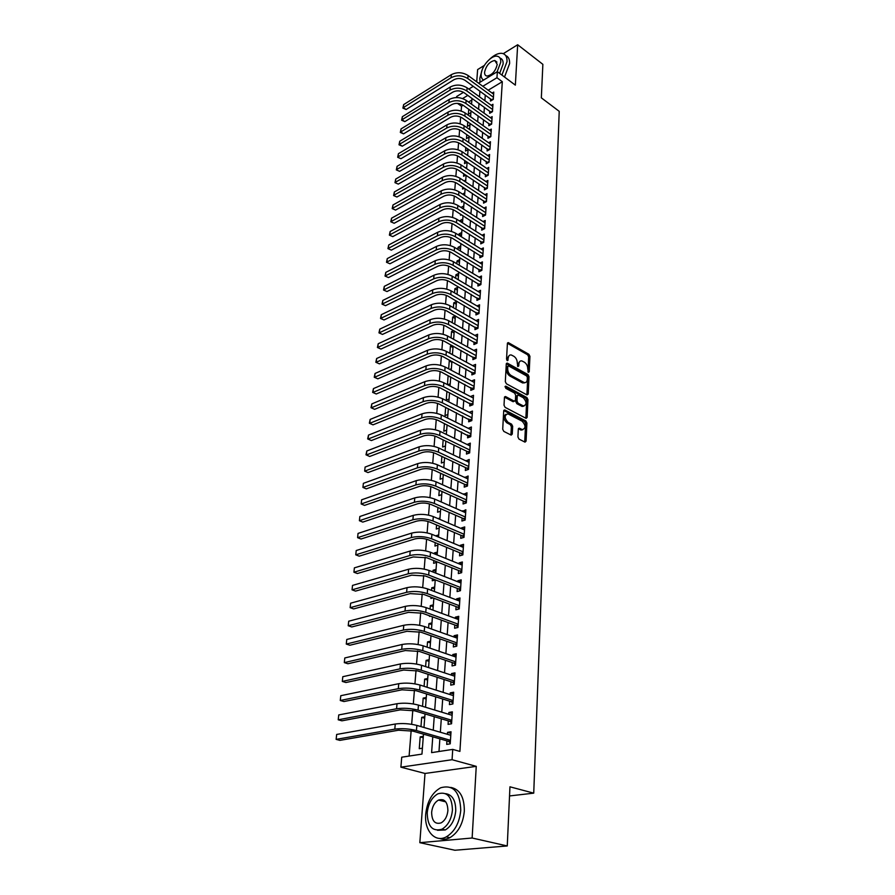 <?xml version="1.0" encoding="UTF-8"?>
<svg xmlns="http://www.w3.org/2000/svg" width="895" height="895" viewBox="0 0 895 895"><rect width="100%" height="100%" fill="white"/><g stroke="black" fill="none" stroke-linecap="round" stroke-linejoin="round"><path stroke-width="1.34" d="M528.397 372.354L529.225 371.772L529.929 356.344L528.878 354.275L508.326 342.617L507.398 343.535L506.548 359.119L507.476 360.674L508.259 357.989C508.517 355.718 509.523 354.711 511.302 354.991L513.887 356.311C516.068 357.832 517.209 360.07 517.276 363.034L517.925 366.525L518.764 365.932L518.865 363.918C519.1 361.647 520.107 360.651 521.863 360.92L524.392 362.218C526.551 363.717 527.67 365.943 527.759 368.885L528.397 372.354M443.059 799.772L441.895 800.902M517.925 436.973L519.01 439.109L525.018 442.141L526.081 441.123L526.898 423.055L525.824 420.941L504.97 410.044L503.706 410.973L502.71 429.231L503.818 431.401L511.179 435.115L512.264 434.097L512.667 426.277L511.571 424.14L508.024 422.317C504.277 417.976 504.243 415.157 507.946 413.859L522.199 421.232C525.902 425.539 525.924 428.336 522.288 429.611L519.357 428.168L518.306 429.186L517.925 436.973M507.264 845.954L454.895 850.25L419.833 842.687L472.135 838.011L507.264 845.954L509.949 786.806L533.733 793.149L559.218 111.327L541.341 97.846L542.862 64.339L517.668 44.75L515.352 85.137L497.351 71.667L496.96 77.72L502.308 81.713L459.907 751.408L452.736 749.395L452.064 759.71L400.893 767.172L401.721 757.192L421.959 754.105L423.48 734.146M472.135 838.011L476.252 766.355L452.064 759.71M527.021 394.93L528.218 394.046L529.001 376.638L527.949 374.546L507.241 363.09L506.279 364.03L505.317 381.639L506.391 383.776L527.021 394.93M527.961 399.64L527.155 417.372L526.137 418.368L505.116 407.359L504.019 405.211L504.444 397.514L505.485 396.53L514.178 401.128L515.408 400.233L515.665 395.176L514.591 393.062L505.787 388.329L505.899 386.215L526.898 397.537L527.961 399.64L526.696 400.11L525.88 417.842L527.155 417.372M517.668 44.75L503.281 53.666M484.34 65.424L477.628 69.575L476.711 81.825M422.406 748.209L419.263 748.701L420.18 736.876L423.201 737.726M420.974 726.617L421.69 717.365L424.689 718.249M422.541 706.334L423.178 698.111L426.154 699.029M424.096 686.342L424.655 679.115L427.609 680.066M425.617 666.618L426.098 660.376L429.029 661.36M427.128 647.174L427.53 641.883L430.439 642.89M428.604 627.988L428.94 623.636L431.837 624.665M430.07 609.07L430.338 605.613L433.202 606.676M429.555 615.805L429.51 616.398L430.495 616.152M431.513 590.409L431.714 587.825L434.556 588.921M430.998 597.144L430.887 598.475L433.035 597.905M432.945 571.994L433.079 570.272L435.899 571.39M432.419 578.741L432.263 580.777L435.25 579.96M434.343 553.826L434.411 552.942L437.219 554.072M433.829 560.572L433.616 563.313L436.581 562.463M435.731 535.892L438.528 536.989M435.216 542.65L434.948 546.062L437.901 545.178M436.581 524.962L436.268 529.034L439.199 528.128M437.935 507.499L437.565 512.22L440.485 511.28M439.266 490.27L438.852 495.617L441.75 494.644M440.575 473.254L440.116 479.217L443.014 478.221M441.884 456.461L441.369 463.017L444.244 461.988M443.159 439.881L442.611 447.019L445.475 445.967M444.435 423.514L443.83 431.211L446.672 430.137M445.676 407.348L445.039 415.593L447.869 414.497M446.918 391.383L446.236 400.166L449.055 399.047M447.444 384.615L448.115 375.866L450.711 377.231M448.663 368.852L449.268 360.909L451.852 362.296M449.861 353.279L450.42 346.13L452.982 347.528M451.058 337.907L451.55 331.519L454.089 332.94M452.232 322.715L452.669 317.087L455.197 318.519M453.385 307.701L453.765 302.812L456.282 304.255M454.537 292.878L454.861 288.705L457.356 290.17M455.667 278.222L455.935 274.754L458.419 276.231M456.786 263.745L457.009 260.971L459.471 262.459M457.893 249.448L458.061 247.333L460.511 248.844M458.99 235.307L459.101 233.852L461.54 235.374M460.075 221.333L460.131 220.528L462.558 222.061M461.138 207.528L463.565 208.893M460.623 214.241L460.545 215.236L461.44 214.766M461.675 200.581L461.563 202.113L462.916 201.386M462.726 187.089L462.57 189.136L464.36 188.163M463.755 173.742L463.554 176.304L465.769 175.073M464.773 160.541L464.539 163.606L467.123 162.152M465.78 147.496L465.512 151.042L468.085 149.577M466.787 134.597L466.474 138.613L469.036 137.136M467.772 121.843L467.425 126.329L469.976 124.841M490.617 98.92L490.471 101.057L493.29 99.39L493.772 92.073L492.093 93.08M489.789 111.17L489.643 113.329L492.463 111.674L492.955 104.29L491.243 105.297M488.938 123.566L488.793 125.748L491.635 124.103L492.138 116.63L490.382 117.659M488.088 136.085L487.943 138.289L490.796 136.666L491.299 129.115L489.498 130.144M487.227 148.749L487.081 150.975L489.945 149.364L490.46 141.734L488.614 142.775M486.365 161.547L486.209 163.807L489.084 162.208L489.599 154.488L487.719 155.54M485.482 174.491L485.325 176.774L488.222 175.196L488.737 167.387L486.802 168.45M484.587 187.581L484.43 189.885L487.339 188.33L487.876 180.432L485.884 181.506M483.692 200.827L483.535 203.154L486.455 201.621L486.992 193.633L484.956 194.707M482.774 214.207L482.618 216.568L485.56 215.046L486.097 206.969L484.005 208.065M481.857 227.755L481.689 230.138L484.654 228.639L485.191 220.472L483.043 221.568M480.928 241.449L480.76 243.865L483.725 242.388L484.284 234.121L482.081 235.228M479.977 255.31L479.821 257.749L482.797 256.294L483.356 247.926L481.096 249.045M479.026 269.328L478.859 271.8L481.857 270.357L482.427 261.899L480.089 263.029M478.064 283.502L477.896 286.008L480.906 284.588L481.476 276.029L479.082 277.17M477.091 297.856L476.912 300.384L479.944 298.986L480.525 290.327L478.053 291.479M476.095 312.377L475.927 314.928L478.97 313.552L479.563 304.792L477.013 305.956M475.1 327.067L474.921 329.651L477.986 328.297L478.579 319.437L475.95 320.611M474.093 341.935L473.914 344.553L476.99 343.221L477.594 334.249L474.876 335.435M473.063 356.982L472.884 359.633L475.983 358.324L476.587 349.24L473.791 350.437M472.034 372.208L471.844 374.893L474.965 373.607L475.569 364.422L472.683 365.619M523.967 406.073L522.154 406.453L523.43 405.972C526.942 404.697 526.886 401.944 523.262 397.716L518.272 395.064L517.276 396.037L517.019 401.083L518.093 403.209L523.43 405.972M470.983 387.625L470.792 390.332L473.925 389.079L474.551 379.782L471.553 380.99M469.92 403.22L469.73 405.972L472.884 404.753L473.511 395.321L470.412 396.552M468.846 419.017L468.656 421.802L471.822 420.605L472.459 411.062L469.304 412.326M467.761 435.015L467.57 437.834L470.748 436.659L471.397 427.004L468.208 428.325M466.653 451.203L466.463 454.056L469.662 452.915L470.311 443.137L467.112 444.513M465.545 467.604L465.344 470.49L468.555 469.372L469.226 459.471L465.993 460.914M464.415 484.206L464.214 487.126L467.447 486.052L468.119 476.017L464.863 477.516M463.263 501.021L463.062 503.986L466.317 502.934L467 492.776L463.722 494.342M462.111 518.048L461.909 521.047L465.176 520.029L465.859 509.747L462.558 511.369M460.936 535.299L460.724 538.342L464.013 537.358L464.718 526.931L461.44 527.938L461.384 528.621M459.75 552.774L459.538 555.851L462.849 554.9L463.554 544.35L460.254 545.323L460.198 546.107M458.542 570.473L458.329 573.594L461.652 572.677L462.368 561.982L459.057 562.921L459.001 563.816M457.323 588.407L457.11 591.573L460.455 590.689L461.182 579.859L457.837 580.765L457.77 581.75M456.081 606.586L455.868 609.786L459.236 608.947L459.963 597.961L456.618 598.833L456.539 599.941M454.828 625.001L454.615 628.245L457.994 627.44L458.743 616.319L455.365 617.147L455.286 618.356M453.564 643.662L453.34 646.951L456.741 646.19L457.502 634.913L454.101 635.696L454.011 637.027M452.277 662.58L452.053 665.914L455.477 665.186L456.237 653.764L452.825 654.513L452.725 655.957M450.968 681.755L450.744 685.134L454.19 684.451L454.962 672.861L451.527 673.566L451.427 675.143M449.648 701.188L449.413 704.611L452.881 703.973L453.664 692.227L450.219 692.898L450.095 694.587M448.305 720.889L448.071 724.368L451.561 723.764L452.355 711.861L448.887 712.487L448.753 714.299M502.308 81.713L488.178 90.216M485.28 95.038L484.877 100.699M484.408 107.31L484.005 113.106M483.535 119.717L483.121 125.647M482.651 132.27L482.226 138.322M481.756 144.956L481.32 151.143M480.85 157.788L480.402 164.109M479.933 170.755L479.485 177.221M479.015 183.878L478.545 190.478M478.075 197.146L477.594 203.892M477.124 210.56L476.643 217.463M476.174 224.142L475.67 231.19M475.2 237.869L474.697 245.073M474.227 251.752L473.701 259.125M473.231 265.804L472.705 273.333M472.236 280.023L471.687 287.709M471.217 294.41L470.658 302.264M470.188 308.965L469.629 316.987M469.148 323.688L468.577 331.888M468.096 338.59L467.514 346.98M467.033 353.682L466.429 362.24M465.959 368.953L465.344 377.701M464.874 384.402L464.236 393.341M463.767 400.054L463.118 409.183M462.648 415.895L461.988 425.226M461.518 431.938L460.847 441.47M460.377 448.171L459.683 457.916M459.213 464.617L458.508 474.574M458.039 481.275L457.323 491.444M456.853 498.146L456.114 508.528M455.644 515.229L454.895 525.835M454.425 532.536L453.664 543.377M453.183 550.067L452.411 561.143M451.93 567.833L451.136 579.143M450.666 585.822L449.849 597.39M449.379 604.058L448.552 615.872M448.082 622.54L447.22 634.611M446.75 641.268L445.889 653.607M445.419 660.253L444.524 672.861M444.065 679.495L443.148 692.383M442.689 699.006L441.761 712.174M441.291 718.786L440.34 732.244M439.87 738.845L438.986 751.498M446.952 740.87L446.717 744.394L450.219 743.834L451.024 731.763L447.534 732.345L447.399 734.292M463.151 105.263L461.529 106.236L461.149 111.025M460.656 117.032L460.108 123.801M459.627 129.82L459.068 136.711M458.587 142.752L458.016 149.778M457.524 155.831L456.953 163.002M456.461 169.065L455.868 176.36M455.387 182.446L454.783 189.885M454.291 195.983L453.675 203.568M453.183 209.676L452.557 217.407M452.064 223.526L451.427 231.413M450.935 237.544L450.286 245.588M449.793 251.73L449.133 259.919M448.63 266.083L447.959 274.441M447.466 280.605L446.773 289.119M446.281 295.305L445.576 303.987M445.072 310.185L444.367 319.034M443.864 325.243L443.137 334.271M442.633 340.492L441.895 349.699M441.392 355.919L440.631 365.305M440.127 371.548L439.356 381.125M438.852 387.367L438.069 397.134M437.554 403.388L436.76 413.345M436.245 419.61L435.429 429.768M434.925 436.044L434.086 446.392M433.583 452.691L432.732 463.241M432.218 469.539L431.356 480.313M430.842 486.623L429.958 497.598M429.455 503.919L428.548 515.117M428.034 521.449L427.116 532.872M426.602 539.215L425.662 550.861M425.147 557.205L424.196 569.097M423.682 575.451L422.697 587.579M422.183 593.933L421.187 606.307M420.672 612.672L419.654 625.292M419.14 631.669L418.11 644.545M417.596 650.933L416.533 664.068M416.018 670.456L414.933 683.858M414.419 690.258L413.311 703.94M412.796 710.339L411.666 724.301M411.152 730.7L409.104 756.062M471.866 100.016L468.51 102.041M468.745 109.224L468.365 114.168L470.904 112.658M466.977 155.003L467.705 154.589M465.534 167.891L466.742 167.22M464.057 180.924L465.769 179.984M462.547 194.103L464.785 192.895M461.16 207.349L463.789 205.951M460.131 220.528L462.782 219.152M459.101 233.852L461.764 232.499M458.061 247.333L460.724 245.991M457.009 260.971L459.683 259.639M455.935 274.754L458.632 273.445M454.861 288.705L457.569 287.418M453.765 302.812L456.495 301.548M452.669 317.087L455.342 315.857M451.55 331.519L453.687 330.568M450.42 346.13L451.975 345.448M451.55 354.196L452.501 353.782M449.268 360.909L450.219 360.506M449.682 369.4L451.371 368.695M447.757 384.783L450.219 383.776M440.34 501.569L441.246 501.278M438.035 518.608L439.971 517.992M435.742 535.825L438.684 534.919M434.411 552.942L437.375 552.07M433.079 570.272L436.044 569.433M431.714 587.825L434.701 587.019M430.338 605.613L433.348 604.841M428.94 623.636L431.972 622.886M427.53 641.883L430.573 641.178M426.098 660.376L429.164 659.704M424.655 679.115L427.732 678.488M423.178 698.111L426.277 697.518M421.69 717.365L424.801 716.805M420.18 736.876L423.313 736.35M509.535 795.946L533.733 793.149M476.252 766.355L425.013 773.459L419.833 842.687M425.013 773.459L400.893 767.172M461.529 106.236L457.468 103.361M456.584 97.555L456.674 96.492L463.498 92.33M432.766 736.809L431.603 752.628L452.736 749.395M479.91 91.133L479.496 96.805M479.015 103.44L478.59 109.235M478.109 115.869L477.673 121.798M477.192 128.444L476.744 134.507M476.263 141.153L475.804 147.351M475.323 154.007L474.853 160.35M474.372 167.007L473.902 173.485M473.41 180.152L472.929 186.775M472.437 193.454L471.945 200.223M471.464 206.902L470.949 213.815M470.468 220.506L469.953 227.576M469.461 234.266L468.935 241.493M468.443 248.183L467.906 255.567M467.414 262.269L466.866 269.82M466.373 276.521L465.814 284.23M465.322 290.942L464.751 298.818M464.259 305.531L463.666 313.586M463.174 320.298L462.581 328.521M462.089 335.245L461.473 343.646M460.981 350.37L460.354 358.962M459.862 365.686L459.224 374.457M458.732 381.18L458.072 390.142M457.58 396.877L456.92 406.028M456.428 412.763L455.745 422.116M455.253 428.85L454.548 438.405M454.056 445.139L453.351 454.906M452.859 461.63L452.132 471.609M451.639 478.333L450.89 488.536M450.398 495.259L449.637 505.675M449.145 512.399L448.373 523.038M447.88 529.762L447.086 540.636M446.594 547.348L445.788 558.458M445.296 565.17L444.468 576.525M443.976 583.227L443.126 594.828M442.645 601.529L441.772 613.388M441.291 620.067L440.396 632.183M439.915 638.873L439.009 651.247M438.516 657.926L437.599 670.579M437.107 677.235L436.167 690.168M435.686 696.813L434.713 710.037M434.232 716.671L433.247 730.175M496.96 77.72L482.819 86.289M468.812 89.086L473.31 86.334M478.534 83.157L497.351 71.667M467.817 95.396L462.614 98.539M423.984 727.49L425.024 713.919M425.528 707.24L426.546 693.961M427.06 687.282L428.045 674.282M428.56 667.592L429.533 654.883M430.036 648.17L430.987 635.73M431.502 629.017L432.43 616.845M432.945 610.133L433.851 598.218M434.366 591.494L435.25 579.837M435.764 573.102L436.637 561.702M437.152 554.967L438.002 543.802M438.516 537.056L439.356 526.137M439.87 519.391L440.687 508.696M441.201 501.95L441.996 491.489M442.51 484.743L443.293 474.507M443.808 467.749L444.569 457.725M445.083 450.979L445.833 441.168M446.348 434.422L447.086 424.823M447.601 418.066L448.317 408.668M448.831 401.922L449.536 392.726M450.051 385.98L450.733 376.974M451.248 370.228L451.919 361.423M452.434 354.677L453.094 346.063M453.608 339.317L454.246 330.881M454.761 324.135L455.398 315.89M455.913 309.144L456.528 301.067M457.043 294.332L457.647 286.434M458.162 279.699L458.743 271.968M459.258 265.233L459.84 257.67M460.354 250.947L460.914 243.541M461.428 236.828L461.977 229.579M462.491 222.866L463.039 215.773M463.543 209.072L464.08 202.136M464.583 195.434L465.109 188.644M465.613 181.953L466.127 175.308M466.631 168.629L467.123 162.129M467.637 155.45L468.119 149.096M468.633 142.417L469.103 136.208M469.618 129.54L470.076 123.465M470.591 116.809L471.038 110.857M471.553 104.212L471.989 98.394M469.304 412.282L472.28 413.792M468.219 428.19L471.217 429.678M467.123 444.3L470.143 445.766M466.015 460.601L469.047 462.044M464.897 477.124L467.951 478.534M463.755 493.85L466.832 495.237M462.603 510.788L465.702 512.153M461.44 527.938L464.561 529.281M460.254 545.323L463.397 546.632M459.057 562.921L462.223 564.208M457.837 580.765L461.037 582.019M456.618 598.833L459.829 600.053M455.365 617.147L458.609 618.344M454.101 635.696L457.367 636.86M452.825 654.513L456.114 655.643M451.527 673.566L454.839 674.662M450.219 692.898L453.552 693.961M448.887 712.487L452.243 713.505M447.534 732.345L450.923 733.329M519.894 361.356L517.612 364.433L518.865 363.918M517.534 366.156L517.612 364.433M509.3 355.438L507.006 358.503L508.259 357.989M506.917 360.26L507.006 358.503M527.983 371.962L528.676 356.859L527.636 354.789L507.431 343.288M526.909 394.863L527.748 377.131L526.696 375.039L506.313 363.739M527.368 377.377L526.629 375.922L508.662 365.965L507.801 366.558L507.689 368.706C507.756 371.716 508.897 373.976 511.123 375.497L524.19 382.557C526.003 382.87 527.032 381.852 527.267 379.514L527.368 377.377M507.924 366.122L506.548 367.073L507.801 366.558M524.94 382.646L522.177 382.747L509.859 376.001C507.644 374.49 506.492 372.231 506.425 369.221L506.548 367.073M504.5 397.145L512.913 401.609L514.054 401.173M505.026 386.92L525.633 398.018L526.898 397.537M517.455 395.377L516.001 396.53L515.755 401.575L516.829 403.69L522.154 406.453M526.696 400.11L525.633 398.018M522.881 429.712L521.002 430.07L518.373 428.761M506.033 414.24C502.968 416.197 503.203 419.05 506.749 422.787L508.024 422.317M510.9 434.992L511.381 426.747L510.295 424.61L506.749 422.787M524.716 442.007L525.622 423.525L524.548 421.411L503.773 410.57M492.037 100.128L465.031 80.315C461.317 78.078 457.602 77.887 453.877 79.744L406.117 109.514L402.907 108.127L403.645 104.614L451.348 74.654C456.931 71.846 462.502 72.137 468.085 75.504L493.637 94.199M403.645 104.614L403.321 107.624L451.08 77.731C456.674 74.923 462.256 75.214 467.839 78.581L493.425 97.253M402.907 108.127L403.321 107.624L406.117 109.514M491.702 99.703L493.335 98.741M501.927 75.079L507.017 61.621C507.174 56.631 505.429 53.868 501.759 53.308C498.123 53.085 494.118 55.02 489.766 59.126M482.114 69.978L479.798 78.312L480.067 82.217M504.523 77.026L509.602 63.59C509.781 59.327 508.472 56.653 505.697 55.579M499.992 58.108C502.229 58.768 503.281 60.726 503.135 64.004L499.656 73.39M497.117 71.801L500.752 62.191C500.887 58.578 499.623 56.575 496.96 56.184C491.176 55.244 481.443 66.42 481.152 74.251C480.984 77.205 481.812 79.14 483.658 80.024M484.598 72.126C484.497 74.509 485.325 75.818 487.093 76.053C492.25 74.956 495.629 71.063 497.228 64.362L494.778 60.48C489.61 61.542 486.22 65.424 484.598 72.126M460.757 810.299C460.03 791.806 453.317 784.3 440.62 787.801C432.162 792.59 427.183 801.372 425.707 814.148C424.129 830.56 435.037 843.09 446.292 836.87C454.626 831.813 459.448 822.964 460.757 810.299M439.568 838.414C442.868 839.7 446.314 839.454 449.894 837.675C458.229 832.63 463.039 823.803 464.326 811.172C464.382 797.176 459.873 789.256 450.8 787.41M445.62 793.652C452.411 794.738 455.79 800.466 455.745 810.848C454.783 819.977 451.304 826.342 445.285 829.956L437.521 830.303M452.445 810.053C451.975 796.673 447.131 791.258 437.935 793.809C431.849 797.3 428.28 803.643 427.217 812.839C427.553 826.432 432.464 831.88 441.962 829.206C447.981 825.582 451.483 819.193 452.445 810.053M431.636 812.347C431.871 821.084 435.026 824.597 441.112 822.885C445.005 820.558 447.265 816.453 447.903 810.557C447.601 801.909 444.479 798.418 438.516 800.074C434.601 802.334 432.307 806.429 431.636 812.347M444.177 800.354L443.036 801.182M491.232 112.401L464.046 92.677C460.31 90.451 456.573 90.261 452.825 92.107L404.842 121.619L401.62 120.221L402.358 116.686L450.286 86.994C455.891 84.208 461.496 84.488 467.112 87.855L492.821 106.438M402.358 116.686L402.034 119.729L450.017 90.093C455.633 87.318 461.249 87.609 466.866 90.966L492.608 109.514M401.62 120.221L402.034 119.729L404.842 121.619M490.874 111.953L492.507 110.991M490.426 124.808L463.039 105.185C459.28 102.97 455.521 102.768 451.762 104.603L403.555 133.847L400.322 132.438L401.061 128.902L449.2 99.457C454.839 96.705 460.477 96.996 466.127 100.329L491.993 118.811M401.061 128.902L400.736 131.968L448.932 102.601C454.582 99.848 460.22 100.139 465.881 103.473L491.78 121.921M400.322 132.438L400.736 131.968L403.555 133.847M490.035 124.338L491.679 123.387M489.599 137.349L462.033 117.816C458.251 115.623 454.47 115.421 450.688 117.234L402.258 146.209L399.002 144.789L399.752 141.242L448.115 112.076C453.776 109.335 459.448 109.637 465.131 112.949L491.154 131.308M399.752 141.242L399.416 144.341L447.836 115.242C453.508 112.524 459.191 112.815 464.874 116.126L490.941 134.463M399.002 144.789L399.416 144.341L402.258 146.209M489.185 136.857L490.84 135.906M488.771 150.024L461.003 130.603C457.2 128.41 453.396 128.22 449.603 130.01L400.949 158.706L397.671 157.274L398.42 153.705L447.008 124.819C452.702 122.123 458.408 122.414 464.125 125.714L490.303 143.95M398.42 153.705L398.085 156.849L446.739 128.03C452.434 125.334 458.15 125.636 463.867 128.925L490.091 147.138M397.671 157.274L400.949 158.706M488.334 149.51L490.001 148.581M487.932 162.856L459.974 143.524C456.148 141.354 452.322 141.153 448.507 142.931L399.617 171.337L396.328 169.893L397.078 166.325L445.9 137.718C451.617 135.044 457.356 135.346 463.107 138.624L489.453 156.737M397.078 166.325L396.742 169.491L445.62 140.974C451.348 138.3 457.088 138.602 462.849 141.869L489.241 159.959M396.328 169.893L399.617 171.337M487.473 162.308L489.14 161.38M487.081 175.823L458.922 156.603C455.074 154.443 451.225 154.242 447.399 155.998L398.286 184.101L394.975 182.658L395.724 179.067L444.77 150.763C450.521 148.111 456.293 148.413 462.077 151.68L488.592 169.658M395.724 179.067L395.389 182.278L444.491 154.052C450.252 151.412 456.025 151.714 461.82 154.958L488.368 172.914M394.975 182.658L398.286 184.101M486.6 175.252L488.278 174.335M486.22 188.934L457.871 169.826C453.989 167.678 450.129 167.477 446.269 169.211L396.921 197.012L393.599 195.558L394.359 191.955L443.629 163.953C449.413 161.335 455.219 161.648 461.037 164.881L487.719 182.737M394.359 191.955L394.013 195.199L443.349 167.275C449.133 164.669 454.94 164.971 460.768 168.204L487.495 186.026M393.599 195.558L396.921 197.012M485.716 188.33L487.406 187.424M485.358 202.192L456.797 183.206C452.892 181.07 449.01 180.868 445.139 182.58L395.556 210.068L392.211 208.602L392.972 204.989L442.477 177.299C448.294 174.715 454.123 175.017 459.985 178.239L486.835 195.949M392.972 204.989L392.614 208.266L442.186 180.667C448.003 178.083 453.854 178.396 459.717 181.595L486.611 199.283M392.211 208.602L395.556 210.068M484.821 201.565L486.522 200.67M484.486 215.605L455.712 196.732C451.785 194.618 447.88 194.405 443.987 196.106L394.169 223.269L390.802 221.792L391.562 218.167L441.313 190.803C447.153 188.241 453.027 188.554 458.922 191.743L485.94 209.318M391.562 218.167L391.216 221.49L441.022 194.204C446.873 191.653 452.747 191.966 458.654 195.144L485.716 212.686M390.802 221.792L394.169 223.269M483.915 214.945L485.627 214.062M483.602 229.176L454.615 210.415C450.666 208.322 446.728 208.11 442.824 209.788L392.771 236.616L389.381 235.128L390.153 231.492L440.139 204.463C446.001 201.934 451.908 202.248 457.837 205.414L485.034 222.844M390.153 231.492L389.795 234.848L439.837 207.897C445.71 205.38 451.628 205.693 457.569 208.848L484.81 226.256M389.381 235.128L392.771 236.616M482.998 228.482L484.721 227.61M482.707 242.892L453.508 224.265C449.536 222.184 445.576 221.971 441.649 223.627L391.35 250.119L387.949 248.62L388.721 244.973L438.942 218.279C444.837 215.784 450.778 216.098 456.752 219.241L484.117 236.526M388.721 244.973L388.352 248.362L438.639 221.759C444.546 219.264 450.498 219.588 456.472 222.721L483.893 239.972M387.949 248.62L391.35 250.119M482.081 242.176L483.803 241.314M481.801 256.775L452.389 238.283C448.384 236.213 444.401 236 440.452 237.622L389.918 263.768L386.495 262.269L387.267 258.599L437.733 232.252C443.663 229.791 449.637 230.116 455.644 233.226L483.199 250.365M387.267 258.599L386.897 262.034L437.431 235.777C443.372 233.315 449.346 233.651 455.365 236.75L482.964 253.844M386.495 262.269L389.918 263.768M481.141 256.026L482.875 255.176M480.895 270.827L451.259 252.457C447.22 250.41 443.226 250.197 439.244 251.797L388.464 277.573L385.029 276.063L385.801 272.382L436.514 246.393C442.477 243.966 448.484 244.301 454.526 247.378L482.26 264.361M385.801 272.382L385.432 275.861L436.201 249.962C442.175 247.546 448.194 247.87 454.246 250.947L482.025 267.885M385.029 276.063L388.464 277.573M480.201 270.033L481.935 269.194M479.966 285.035L450.107 266.799C446.046 264.775 442.018 264.551 438.024 266.139L386.998 291.546L383.541 290.014L384.324 286.333L435.272 260.713C441.269 258.319 447.31 258.655 453.407 261.709L481.32 278.513M384.324 286.333L383.944 289.835L434.959 264.316C440.966 261.933 447.019 262.269 453.116 265.312L481.074 282.082M383.541 290.014L386.998 291.546M479.239 284.207L480.995 283.391M479.038 299.411L448.943 281.321C444.86 279.318 440.81 279.095 436.794 280.65L385.51 305.676L382.031 304.132L382.814 300.429L434.019 275.201C440.049 272.841 446.124 273.176 452.255 276.208L480.358 292.844M382.814 300.429L382.445 303.987L433.706 278.848C439.747 276.499 445.833 276.835 451.975 279.855L480.112 296.458M382.031 304.132L385.51 305.676M478.277 298.55L480.033 297.744M478.098 313.955L447.768 296.01C443.651 294.03 439.579 293.795 435.541 295.328L384.011 319.962L380.509 318.419L381.304 314.704L432.755 289.857C438.818 287.541 444.927 287.877 451.102 290.875L479.384 307.343M381.304 314.704L380.923 318.296L432.442 293.549C438.505 291.244 444.625 291.58 450.811 294.567L479.149 310.99M380.509 318.419L384.011 319.962M477.292 313.06L479.06 312.265M477.147 328.678L446.583 310.878C442.443 308.92 438.337 308.685 434.276 310.196L382.489 334.417L378.977 332.862L379.771 329.136L431.479 304.692C437.565 302.409 443.719 302.756 449.928 305.721L478.411 322.01M379.771 329.136L379.379 332.772L431.155 308.428C437.252 306.157 443.417 306.504 449.637 309.469L478.165 325.713M378.977 332.862L382.489 334.417M476.297 327.749L478.075 326.955M476.185 343.568L445.374 325.937C441.201 323.99 437.084 323.755 433.001 325.243L380.957 349.05L377.421 347.484L378.216 343.736L430.182 319.716C436.301 317.468 442.488 317.826 448.742 320.757L477.415 336.856M378.216 343.736L377.824 347.417L429.846 323.498C435.988 321.271 442.186 321.618 448.451 324.538L477.169 340.603M377.421 347.484L380.957 349.05M475.301 342.606L477.08 341.834M524.593 382.892L523.698 382.758M475.211 358.649L444.155 341.174C439.96 339.25 435.809 339.015 431.703 340.469L379.402 363.851L375.844 362.274L376.638 358.515L428.862 334.92C435.026 332.716 441.246 333.074 447.545 335.972L476.408 351.88M376.638 358.515L376.247 362.24L428.537 338.746C434.701 336.554 440.933 336.912 447.243 339.809L476.162 355.673M375.844 362.274L379.402 363.851M474.283 357.642L476.073 356.881M474.227 373.909L442.924 356.602C438.695 354.7 434.522 354.465 430.394 355.886L377.835 378.831L374.244 377.231L375.05 373.472L427.53 350.303C433.728 348.155 439.993 348.502 446.336 351.377L475.402 367.095M375.05 373.472L374.647 377.242L427.206 354.185C433.404 352.037 439.68 352.395 446.023 355.259L475.144 370.922M374.244 377.231L377.835 378.831M473.254 372.857L475.055 372.119M473.231 389.359L441.671 372.219C437.42 370.34 433.214 370.105 429.063 371.492L376.236 393.99L372.633 392.379L373.439 388.609L426.188 365.887C432.408 363.773 438.718 364.142 445.106 366.972L474.372 382.489M373.439 388.609L373.036 392.413L425.852 369.814C432.084 367.711 438.393 368.08 444.793 370.899L474.104 386.36M372.633 392.379L376.236 393.99M472.213 388.273L474.026 387.535M472.224 404.999L440.407 388.027C436.122 386.181 431.893 385.935 427.72 387.3L374.625 409.328L371 407.706L371.817 403.913L424.823 381.662C431.088 379.603 437.431 379.961 443.853 382.758L473.321 398.062M371.817 403.913L371.403 407.773L424.487 385.644C430.752 383.586 437.107 383.955 443.54 386.741L473.063 401.989M371 407.706L374.625 409.328M471.162 403.858L472.985 403.153M471.217 420.829L439.121 404.037C434.813 402.213 430.551 401.967 426.367 403.298L373.002 424.845L369.355 423.223L370.161 419.419L423.447 397.637C429.734 395.624 436.122 395.993 442.6 398.745L472.269 413.837M370.161 419.419L369.747 423.324L423.1 401.665C429.399 399.662 435.798 400.031 442.275 402.784L472.012 417.82M369.355 423.223L373.002 424.845M470.099 419.654L471.933 418.95M470.188 436.861L437.823 420.258C433.482 418.457 429.197 418.211 424.98 419.509L371.347 440.564L367.677 438.919L368.494 435.104L422.048 413.826C428.381 411.845 434.802 412.226 441.325 414.944L471.206 429.813M368.494 435.104L368.08 439.065L421.702 417.898C428.034 415.94 434.467 416.309 441 419.017L470.938 433.84M367.677 438.919L371.347 440.564M469.014 435.63L470.859 434.948M469.159 453.094L467.917 451.818L436.514 436.682C432.14 434.903 427.832 434.657 423.592 435.921L369.68 456.472L365.988 454.817L366.805 450.99L420.639 430.204C426.993 428.28 433.46 428.66 440.027 431.345L470.121 445.978M366.805 450.99L366.379 454.984L420.281 434.332C426.647 432.419 433.124 432.8 439.702 435.473L469.853 450.051M365.988 454.817L369.68 456.472M467.917 451.818L469.774 451.147M365.104 467.067L364.668 471.117L365.104 467.067L419.196 446.806C425.595 444.927 432.106 445.307 438.718 447.947L469.025 462.357M468.107 469.528L466.821 468.197L435.183 453.306C430.775 451.561 426.434 451.304 422.171 452.546L367.99 472.571L364.668 471.117L418.838 450.979C425.248 449.122 431.759 449.503 438.393 452.132L468.756 466.485M466.821 468.197L468.678 467.548M363.37 483.345L362.934 487.439L363.37 483.345L417.752 463.61C424.185 461.786 430.73 462.178 437.386 464.773L467.917 478.937M467.045 486.175L465.691 484.788L433.829 470.155C429.387 468.443 425.035 468.186 420.739 469.383L366.279 488.871L362.934 487.439L417.383 467.85C423.827 466.038 430.383 466.429 437.062 469.014L467.637 483.11M465.691 484.788L467.57 484.161M361.614 499.824L361.177 503.974L361.614 499.824L416.276 480.637C422.753 478.87 429.343 479.261 436.044 481.812L466.798 495.729M465.982 503.035L464.561 501.603L432.464 487.227C428 485.537 423.603 485.269 419.296 486.432L364.545 505.384L361.177 503.974L415.906 484.933C422.384 483.177 428.985 483.568 435.708 486.108L466.519 499.958M464.561 501.603L466.452 500.987M359.846 516.505L359.398 520.711L359.846 516.505L414.788 497.888C421.299 496.177 427.933 496.568 434.69 499.086L465.657 512.734M464.897 520.118L463.409 518.619L431.077 504.511C426.579 502.856 422.16 502.587 417.82 503.717L362.788 522.098L359.398 520.711L414.407 502.24C420.93 500.54 427.575 500.931 434.343 503.437L465.378 517.019M463.409 518.619L465.31 518.026M358.045 533.409L357.597 537.671L358.045 533.409L413.277 515.375C419.822 513.708 426.501 514.11 433.303 516.572L464.516 529.963M463.811 537.414L462.245 535.859L429.678 522.031C425.147 520.398 420.695 520.129 416.332 521.226L361.009 539.014L357.597 537.671L412.897 519.771C419.453 518.127 426.143 518.529 432.956 520.991L464.225 534.304M462.245 535.859L464.158 535.277M356.221 550.526L355.762 554.833L356.221 550.526L411.745 533.084C418.334 531.473 425.047 531.887 431.905 534.304L463.341 547.416M462.704 554.945L461.07 553.323L428.257 539.774C423.693 538.186 419.207 537.906 414.821 538.958L359.208 556.153L355.762 554.833L411.364 537.548C417.954 535.96 424.689 536.362 431.558 538.768L463.051 551.812M461.07 553.323L462.983 552.763M354.386 567.855L353.917 572.218L354.386 567.855L410.201 551.029C416.824 549.485 423.581 549.899 430.495 552.26L462.167 565.092M461.596 572.699L459.873 571.01L426.814 557.764L413.3 556.936L357.385 573.516L353.917 572.218L409.809 555.549C416.432 554.027 423.212 554.441 430.137 556.791L461.865 569.556M459.873 571.01L461.809 570.473M352.518 585.408L352.048 589.839L352.518 585.408L408.623 569.22C415.291 567.732 422.093 568.146 429.063 570.473L460.97 583.014M460.455 590.666L458.665 588.932L425.36 575.988L411.745 575.161L355.539 591.103L352.048 589.839L408.232 573.796C414.9 572.33 421.724 572.755 428.694 575.06L460.668 587.523M458.665 588.932L460.601 588.418M350.627 603.196L350.146 607.671L350.627 603.196L407.035 587.646C413.736 586.225 420.594 586.65 427.609 588.921L459.75 601.16M459.236 608.824L457.434 607.09L423.883 594.47L410.178 593.62L353.67 608.913L350.146 607.671L406.632 592.3C413.345 590.89 420.214 591.315 427.239 593.575L459.448 605.736M457.434 607.09L459.392 606.597M348.703 621.208L348.222 625.75L348.703 621.208L405.424 606.329C412.159 604.975 419.061 605.412 426.132 607.615L458.52 619.553M458.016 627.227L456.193 625.493L422.384 613.198L408.59 612.337L351.769 626.959L348.222 625.75L405.01 611.05C411.767 609.708 418.681 610.144 425.763 612.337L458.218 624.184M456.193 625.493L458.162 625.023M346.768 639.466L346.275 644.064L346.768 639.466L403.779 625.281C410.559 623.994 417.517 624.419 424.633 626.578L457.278 638.191M456.763 645.877L454.94 644.143L420.863 632.172L406.968 631.311L349.856 645.239L346.275 644.064L403.376 630.046C410.156 628.782 417.126 629.219 424.252 631.355L456.965 642.89M454.94 644.143L456.909 643.695M344.799 657.959L344.306 662.613L344.799 657.959L402.123 644.478C408.948 643.259 415.94 643.706 423.122 645.798L456.014 657.087M455.499 664.772L453.664 663.05L419.319 651.426L405.334 650.542L347.909 663.754L344.306 662.613L401.71 649.322C408.534 648.125 415.548 648.562 422.742 650.643L455.7 661.841M453.664 663.05L455.644 662.624M342.807 676.698L342.304 681.419L342.807 676.698L400.445 663.945C407.303 662.803 414.351 663.251 421.579 665.287L454.738 676.228M454.224 683.925L452.367 682.203L417.764 670.937L403.679 670.042L345.94 682.527L342.304 681.419L400.02 668.856C406.889 667.726 413.949 668.173 421.198 670.198L454.414 681.061M452.367 682.203L454.369 681.8M340.794 695.695L340.279 700.483L340.794 695.695L398.734 683.69C405.636 682.616 412.729 683.075 420.023 685.044L453.441 695.639M452.926 703.336L451.058 701.624L416.175 690.716L402 689.81L343.937 701.546L340.279 700.483L398.309 688.669C405.222 687.617 412.326 688.065 419.632 690.034L453.116 700.539M451.058 701.624L453.06 701.255M338.746 714.937L338.22 719.793L338.746 714.937L397.011 703.716C403.947 702.709 411.096 703.168 418.446 705.092L452.12 715.318M451.606 723.015L449.726 721.314L414.575 710.787L400.289 709.869L341.912 720.822L338.22 719.793L396.575 708.762C403.522 707.788 410.682 708.247 418.043 710.138L451.796 720.285M449.726 721.314L451.751 720.967M336.665 734.448L336.14 739.371L336.665 734.448L395.254 724.021C402.235 723.093 409.44 723.563 416.846 725.409L450.789 735.276M450.274 742.973L448.373 741.273L412.942 731.137L398.566 730.208L339.865 740.366L336.14 739.371L394.818 729.134C401.81 728.239 409.015 728.709 416.443 730.544L450.453 740.31M448.373 741.273L450.409 740.948M528.173 372.186L529.225 371.772M507.096 360.45L508.159 360.014M517.713 366.368L518.764 365.932M507.443 343.232L508.617 342.729M527.636 354.789L528.878 354.275M528.676 356.859L529.929 356.344M506.335 363.672L507.51 363.191M526.696 375.039L527.949 374.546M527.748 377.131L529.001 376.638M526.954 394.538L528.218 394.046M506.425 369.221L507.689 368.706M509.859 376.001L511.123 375.497M522.177 382.747L523.441 382.254M504.534 397.067L505.697 396.608M512.913 401.609L514.178 401.128M505.082 386.539L505.899 386.215M521.606 406.229L522.881 405.748M516.001 396.53L517.276 396.037M515.755 401.575L517.019 401.083M516.829 403.69L518.093 403.209M518.418 428.649L519.536 428.246M520.532 429.88L521.819 429.421M510.295 424.61L511.571 424.14M511.381 426.747L512.667 426.277M510.978 434.556L512.264 434.097M503.807 410.481L504.97 410.044M524.548 421.411L525.824 420.941M525.622 423.525L526.898 423.055M524.794 441.571L526.081 441.123M468.085 75.504L467.839 78.581M451.348 74.654L451.08 77.731M467.112 87.855L466.866 90.966M450.286 86.994L450.017 90.093M466.127 100.329L465.881 103.473M449.2 99.457L448.932 102.601M465.131 112.949L464.874 116.126M448.115 112.076L447.836 115.242M464.125 125.714L463.867 128.925M447.008 124.819L446.739 128.03M463.107 138.624L462.849 141.869M445.9 137.718L445.62 140.974M462.077 151.68L461.82 154.958M444.77 150.763L444.491 154.052M461.037 164.881L460.768 168.204M443.629 163.953L443.349 167.275M459.985 178.239L459.717 181.595M442.477 177.299L442.186 180.667M458.922 191.743L458.654 195.144M441.313 190.803L441.022 194.204M457.837 205.414L457.569 208.848M440.139 204.463L439.837 207.897M456.752 219.241L456.472 222.721M438.942 218.279L438.639 221.759M455.644 233.226L455.365 236.75M437.733 232.252L437.431 235.777M454.526 247.378L454.246 250.947M436.514 246.393L436.201 249.962M453.407 261.709L453.116 265.312M435.272 260.713L434.959 264.316M452.255 276.208L451.975 279.855M434.019 275.201L433.706 278.848M451.102 290.875L450.811 294.567M432.755 289.857L432.442 293.549M449.928 305.721L449.637 309.469M431.479 304.692L431.155 308.428M448.742 320.757L448.451 324.538M430.182 319.716L429.846 323.498M447.545 335.972L447.243 339.809M428.862 334.92L428.537 338.746M446.336 351.377L446.023 355.259M427.53 350.303L427.206 354.185M445.106 366.972L444.793 370.899M426.188 365.887L425.852 369.814M443.853 382.758L443.54 386.741M424.823 381.662L424.487 385.644M442.6 398.745L442.275 402.784M423.447 397.637L423.1 401.665M441.325 414.944L441 419.017M422.048 413.826L421.702 417.898M440.027 431.345L439.702 435.473M420.639 430.204L420.281 434.332M438.718 447.947L438.393 452.132M419.196 446.806L418.838 450.979M437.386 464.773L437.062 469.014M417.752 463.61L417.383 467.85M436.044 481.812L435.708 486.108M416.276 480.637L415.906 484.933M434.69 499.086L434.343 503.437M414.788 497.888L414.407 502.24M433.303 516.572L432.956 520.991M413.277 515.375L412.897 519.771M431.905 534.304L431.558 538.768M411.745 533.084L411.364 537.548M430.495 552.26L430.137 556.791M410.201 551.029L409.809 555.549M429.063 570.473L428.694 575.06M408.623 569.22L408.232 573.796M427.609 588.921L427.239 593.575M407.035 587.646L406.632 592.3M426.132 607.615L425.763 612.337M405.424 606.329L405.01 611.05M424.633 626.578L424.252 631.355M403.779 625.281L403.376 630.046M423.122 645.798L422.742 650.643M402.123 644.478L401.71 649.322M421.579 665.287L421.198 670.198M400.445 663.945L400.02 668.856M420.023 685.044L419.632 690.034M398.734 683.69L398.309 688.669M418.446 705.092L418.043 710.138M397.011 703.716L396.575 708.762M416.846 725.409L416.443 730.544M395.254 724.021L394.818 729.134M507.554 342.942L508.326 342.617M506.447 363.415L507.241 363.09M522.937 383.049L524.19 382.557M504.635 396.854L505.485 396.53M513.126 401.698L514.39 401.206M505.16 386.383L505.742 386.148M518.507 428.481L519.357 428.168M521.002 430.07L522.288 429.611M503.896 410.29L504.769 409.966M496.926 62.102L494.778 60.48M445.744 801.853L438.516 800.074M445.285 829.956L441.962 829.206M446.292 836.87L449.894 837.675"/></g></svg>
